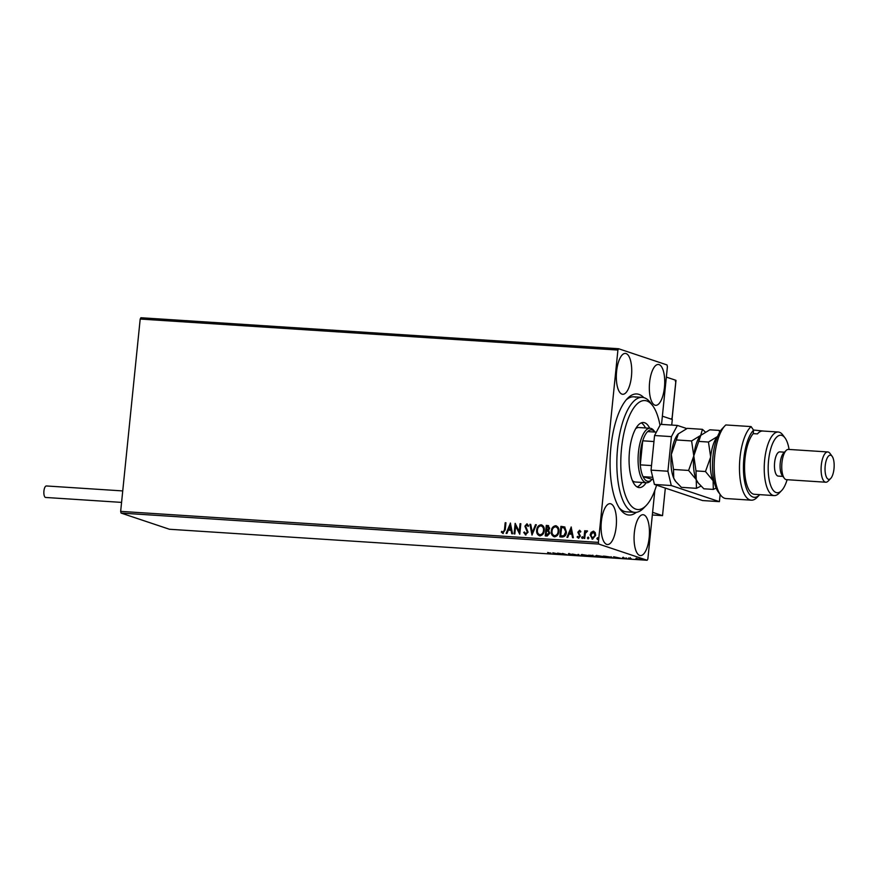 <?xml version="1.0" encoding="UTF-8"?>
<svg xmlns="http://www.w3.org/2000/svg" width="878" height="878" viewBox="0 0 878 878"><rect width="100%" height="100%" fill="white"/><g stroke="black" fill="none" stroke-linecap="round" stroke-linejoin="round"><path stroke-width="1.32" d="M636.363 512.324A60.659 22.532 -86.3 0 1 626.793 514.607A60.659 22.532 -86.3 0 1 620.296 509.394A60.659 22.532 -86.3 0 1 610.408 453.048A60.659 22.532 -86.3 0 1 627.496 398.436A60.659 22.532 -86.3 0 1 638.997 394.398A60.659 22.532 -86.3 0 1 643.815 397.624M635.881 397.218A57.63 21.401 93.7 0 0 633.817 396.812A57.63 21.401 93.7 0 0 626.223 399.863M619.22 507.824A57.63 21.401 93.7 0 0 624.28 511.413A57.63 21.401 93.7 0 0 626.354 511.83L634.783 512.379A57.63 21.401 -86.3 0 1 621.415 426.598A57.63 21.401 -86.3 0 1 642.246 397.361A57.63 21.401 -86.3 0 1 650.477 402.717L652.661 405.647A54.59 20.282 93.7 0 0 625.125 428.266A54.59 20.282 93.7 0 0 624.071 491.076A54.59 20.282 93.7 0 0 646.186 505.508A54.59 20.282 93.7 0 0 656.579 485.161M659.082 364.611A20.468 7.606 93.7 0 0 658.346 364.469A20.468 7.606 93.7 0 0 649.511 383.401A20.468 7.606 93.7 0 0 654.966 405.186A20.468 7.606 93.7 0 0 655.69 405.329A20.468 7.606 93.7 0 0 664.536 386.386A20.468 7.606 93.7 0 0 659.082 364.611M610.825 503.829A20.468 7.606 93.7 0 0 610.089 503.676A20.468 7.606 93.7 0 0 601.254 522.619A20.468 7.606 93.7 0 0 606.709 544.393A20.468 7.606 93.7 0 0 607.444 544.536A20.468 7.606 93.7 0 0 616.279 525.604A20.468 7.606 93.7 0 0 610.825 503.829M643.815 514.87A20.468 7.606 93.7 0 0 643.08 514.717A20.468 7.606 93.7 0 0 634.245 533.659A20.468 7.606 93.7 0 0 639.7 555.434A20.468 7.606 93.7 0 0 640.435 555.576A20.468 7.606 93.7 0 0 649.27 536.645A20.468 7.606 93.7 0 0 643.815 514.87M626.091 353.571A20.468 7.606 93.7 0 0 625.355 353.428A20.468 7.606 93.7 0 0 616.51 372.36A20.468 7.606 93.7 0 0 621.964 394.134A20.468 7.606 93.7 0 0 622.7 394.288A20.468 7.606 93.7 0 0 631.545 375.345A20.468 7.606 93.7 0 0 626.091 353.571M592.716 539.191L590.345 535.053L591.355 532.375L593.308 531.157L595.218 532.551L595.668 535.339L592.496 539.114L590.126 534.976L591.135 532.298L593.835 531.256M592.496 539.114L591.937 539.004M583.936 538.423L584.715 530.74L585.472 530.784L585.363 531.914L586.8 530.74L586.91 531.827L585.341 533.253L584.693 538.466L583.936 538.423M585.363 531.914L587.349 531.036M577.823 536.458L578.778 537.336L579.82 536.151L578.064 532.255L579.491 530.257L580.841 531.453L580.325 532.079L579.436 531.212L578.602 532.189L580.369 536.085L578.547 538.203L577.087 537.062L577.603 536.381L578.558 537.259L579.601 536.085L577.845 532.178L579.732 530.312M562.139 537.007L559.846 536.853L560.921 526.339L564.708 526.965L566.42 532.123C566.233 535.163 564.795 536.798 562.139 537.007M545.447 535.92L546.511 525.461L547.905 525.56L549.683 528.238L548.53 530.411L549.815 533.198L547.192 536.041L545.227 535.909L546.292 525.395L548.509 525.637M531.98 535.053L529.895 524.331L530.729 524.385L532.309 532.518L535.503 524.693L536.326 524.748L531.98 535.053M514.837 533.934L514.08 533.89L515.145 523.365L519.271 531.53L520.061 523.694L520.819 523.738L519.754 534.252L515.627 526.109L514.837 533.934M503.05 533.44L501.316 532.112L501.777 531.322L503.149 532.364L504.477 529.719L505.19 522.728L505.947 522.772L505.223 529.873L502.677 533.374M502.666 532.178L503.368 532.441L504.696 529.796L505.19 522.728M121.065 513.07L169.443 529.258L647.163 560.263L598.785 544.075L121.065 513.07L120.659 511.38L140.195 319.054L140.897 317.737L618.617 348.742L667.006 364.93L667.412 366.62L661.54 424.403M120.659 511.38L598.379 542.385L617.914 350.059L140.195 319.054M510.359 523.058L512.565 533.791L511.742 533.736L511.073 530.301L508.307 530.114L506.957 533.429L506.134 533.374L510.491 523.101M525.713 534.911L523.738 532.474L524.407 531.98L525.768 533.835L527.327 532.134L524.89 526.196L526.899 523.859L528.611 525.768L527.952 526.372L526.778 524.934L525.648 526.207L528.084 532.2L525.307 534.834M525.659 533.813L527.327 532.134M527.546 532.211L525.11 526.273L527.217 523.925M540.135 535.909C537.632 535.086 536.557 533.176 536.897 530.18C537.138 527.173 538.576 525.395 541.199 524.846L540.98 524.77C543.515 525.593 544.601 527.513 544.25 530.542C543.987 533.55 542.549 535.317 539.915 535.832C537.413 535.009 536.337 533.1 536.678 530.103C536.919 527.107 538.357 525.329 540.98 524.77L541.737 524.923M539.915 535.832L539.191 535.701M554.764 536.853C552.262 536.03 551.186 534.12 551.527 531.135C551.768 528.128 553.206 526.35 555.829 525.801L555.598 525.724C558.145 526.537 559.231 528.468 558.869 531.497C558.617 534.504 557.168 536.271 554.545 536.787C552.042 535.953 550.967 534.043 551.307 531.058C551.549 528.051 552.986 526.273 555.598 525.724L556.367 525.867M554.545 536.787L553.82 536.645M571.128 527.009L573.345 537.731L572.522 537.676L571.852 534.241L569.087 534.065L567.737 537.369L566.914 537.314L571.271 527.052M582.377 538.51L581.62 537.523L582.333 536.688L582.871 537.61L582.158 538.444L581.62 537.523L582.158 538.444M581.84 537.599L582.333 536.688L582.871 537.61M588.172 538.894L587.415 537.896L588.139 537.062L588.677 537.984L587.953 538.818L587.415 537.896L587.953 538.818M587.634 537.973L588.139 537.062L588.677 537.984M597.633 539.509L596.875 538.51L597.589 537.676L598.137 538.598L597.413 539.432L596.875 538.51L597.413 539.432M597.095 538.587L597.589 537.676L598.137 538.598M654.845 490.319L647.865 558.946L647.163 560.263M641.269 559.209L635.716 558.847L641.631 559.418M631.315 558.935L628.505 558.002L631.337 558.737M623.215 557.64L625.981 558.606L622.524 557.629M626.771 558.441L625.992 558.496M611.406 557.146C612.635 557.519 611.999 557.651 609.519 557.53L603.384 556.092L611.955 557.442M595.8 556.345L592.606 556.433L588.754 555.137L596.074 556.498M579.359 555.565L572.357 554.073L578.503 555.258L577.965 554.435L578.789 554.49L579.381 555.401M562.216 554.457L557.607 553.118L565.399 554.402L562.524 553.436L567.133 554.775L559.352 553.502L562.216 554.457M550.232 553.129L547.652 552.471L551 553.392L548.256 553.458L550.155 553.59M552.822 552.811L559.944 554.303L553.513 553.886L552.822 552.811M573.235 555.083L570.173 554.775L573.499 554.929L569.229 553.842L574.256 554.984M572.774 555.061L573.51 554.797M568.395 553.831L569.229 553.842M581.664 554.731L581.62 555.203C580.468 554.83 581.027 554.687 583.31 554.764L589.16 555.686C590.312 556.059 589.731 556.202 587.415 556.114L581.082 554.896M596.294 555.675L596.25 556.147C595.086 555.774 595.657 555.631 597.94 555.708L603.79 556.63C604.942 557.003 604.36 557.146 602.045 557.069L595.712 555.851M613.59 556.751L620.724 558.254L614.293 557.837L613.59 556.751M598.379 542.385L598.785 544.075M618.617 348.742L617.914 350.059M553.93 553.316L553.513 553.886M556.158 553.623L553.809 553.118L556.169 553.502M578.437 554.468L578.503 555.258M588.897 555.28L588.842 555.884L582.377 555.247L586.998 555.983L588.425 555.478M582.004 554.402L582.377 555.247M590.685 555.368L592.617 555.653L590.696 555.269M592.628 555.511L591.531 555.862L592.968 556.345L595.043 556.29L591.531 555.862M603.526 556.235L603.471 556.828L596.996 556.202L601.628 556.937L603.054 556.422M596.623 555.346L596.996 556.202M604.536 556.268L607.598 557.289L610.649 557.091L604.547 556.169M614.71 557.256L614.293 557.837M616.938 557.563L614.589 557.069L616.949 557.453M639.59 559.396L636.473 558.902L640.523 559.012M637.384 558.562L636.473 558.902M503.27 533.517L501.316 532.112M501.536 532.178L501.942 531.497M511.951 533.747L511.073 530.301M506.376 533.385L510.524 523.266M508.746 529.061L511.084 529.269L510.162 525.604L508.746 529.061L510.864 529.204L510.162 525.604M514.299 533.901L515.364 523.497M520.061 523.694L519.271 531.53M519.754 534.23L515.627 526.109M525.944 534.987L523.738 532.474M528.172 526.449L526.998 525.011M532.167 534.921L529.895 524.331M530.125 524.396L530.74 524.44M535.503 524.693L532.309 532.518M535.723 524.77L536.304 524.803M541.199 524.846L541.847 524.956M539.553 534.68L540.211 534.834C542.352 534.417 543.515 533.001 543.712 530.564C543.987 528.161 543.131 526.613 541.122 525.933M543.712 530.564L543.493 530.499C543.767 528.095 542.911 526.548 540.903 525.856L541.55 525.999M540.211 534.834L539.992 534.757C542.132 534.351 543.295 532.924 543.493 530.499M540.903 525.856C538.785 526.306 537.632 527.733 537.435 530.147C537.149 532.54 538.005 534.076 539.992 534.757L539.663 534.724M547.905 525.56L548.607 525.67M546.094 534.878L547.17 535.009L549.277 533.231L548.278 531.267L546.489 530.971L546.094 534.878L549.057 533.155L548.059 531.201L546.873 530.992M549.145 528.282L546.939 526.515L546.599 529.895L549.145 528.282L547.949 526.646M547.718 526.57L548.278 526.69M547.203 529.994L548.926 528.205M555.829 525.801L556.476 525.911M554.183 535.635L554.841 535.778C556.97 535.371 558.134 533.945 558.331 531.519C558.617 529.116 557.749 527.568 555.752 526.877M558.331 531.519L558.112 531.442C558.397 529.039 557.53 527.491 555.533 526.8L556.169 526.954M554.841 535.778L554.622 535.701C556.751 535.295 557.914 533.879 558.112 531.442M555.533 526.8C553.414 527.25 552.262 528.688 552.053 531.102C551.779 533.495 552.635 535.031 554.622 535.701L554.292 535.679M560.076 536.875L560.921 526.339M561.141 526.416L564.927 527.041M564.433 528.007L561.569 527.469L560.713 535.832L563.797 535.821L565.893 532.145L563.983 527.832M565.893 532.145L564.104 527.876M563.797 535.821L565.673 532.079M560.713 535.832L563.577 535.745M572.73 537.698L571.852 534.241M567.155 537.336L571.293 527.206M569.526 533.012L571.852 533.22L570.941 529.544L569.526 533.012L571.633 533.144L570.941 529.544M580.545 532.156L579.656 531.278M578.767 538.28L577.087 537.062M582.553 536.765L583.091 537.676M584.166 538.433L584.715 530.74M587.02 530.806L587.569 531.113M588.359 537.138L588.897 538.06M592.332 538.126L595.13 535.371L593.429 532.178M595.13 535.371L593.671 532.211M592.815 538.247L594.911 535.295M593.21 532.101L590.883 535.031L592.441 538.17M597.808 537.753L598.357 538.675M671.549 418.532L671.966 419.377L671.549 418.532L671.966 419.377L662.374 416.172L672.296 419.486L671.736 425.062M665.326 488.091L662.528 515.649L652.332 514.991M662.528 515.649L652.606 512.335M671.966 419.377L675.939 380.317L675.336 381.271L675.939 380.317L666.336 377.101M45.854 497.453A5.762 2.14 -86.3 0 1 45.645 497.464A5.762 2.14 -86.3 0 1 45.436 497.42A5.762 2.14 -86.3 0 1 43.9 491.296A5.762 2.14 -86.3 0 1 46.391 485.962A5.762 2.14 -86.3 0 1 46.6 486.006M686.815 428.585L677.388 425.435L671.429 436.618L667.917 471.234L671.275 485.534L719.4 501.645L720.136 494.435M671.429 436.618L654.571 435.521L651.048 470.136L667.917 471.234M654.571 435.521L660.519 424.337L677.388 425.435M671.275 485.534L654.417 484.436L702.543 500.548L719.4 501.645M654.417 484.436L651.048 470.136M660.015 425.303A54.59 20.282 93.7 0 0 652.661 405.647M632.347 480.529A27.295 10.141 93.7 0 0 635.343 482.011L646.581 482.746A27.295 10.141 -86.3 0 1 645.604 482.549A27.295 10.141 -86.3 0 1 638.328 453.52A27.295 10.141 -86.3 0 1 650.115 428.266A27.295 10.141 -86.3 0 1 651.103 428.464A27.295 10.141 -86.3 0 1 654.022 430.802L654.955 432.064A25.78 9.581 93.7 0 0 652.354 430.055A25.78 9.581 93.7 0 0 647.646 431.581A25.78 9.581 93.7 0 0 642.729 440.811L640.281 464.857A25.78 9.581 93.7 0 0 643.069 476.666L653.298 479.695M637.143 486.95A32.607 12.116 93.7 0 0 641.95 482.45M646.164 482.713A32.607 12.116 -86.3 0 1 639.217 487.586A32.607 12.116 -86.3 0 1 631.655 439.055A32.607 12.116 -86.3 0 1 643.431 422.516A32.607 12.116 -86.3 0 1 649.698 428.234M646.186 505.508L643.64 508.121A57.63 21.401 -86.3 0 1 634.783 512.379M645.484 427.97A32.607 12.116 93.7 0 0 641.302 422.878M650.115 428.266L638.877 427.531A27.295 10.141 93.7 0 0 635.716 428.629M652.738 477.292L643.069 476.666A25.78 9.581 93.7 0 0 647.163 481.144A25.78 9.581 93.7 0 0 651.86 479.607L650.774 480.738A27.295 10.141 -86.3 0 1 646.581 482.746M653.956 441.546L642.729 440.811A25.78 9.581 93.7 0 0 640.281 464.857L651.509 465.581M647.646 431.581L656.36 432.152M720.564 495.016L718.391 492.086A34.879 12.961 -86.3 0 1 712.607 461.268A34.879 12.961 -86.3 0 1 721.376 429.616L725.063 425.665A37.908 14.081 93.7 0 0 714.385 459.787A37.908 14.081 93.7 0 0 720.564 495.016A37.908 14.081 93.7 0 0 724.624 498.265A37.908 14.081 93.7 0 0 725.985 498.539L751.272 500.175A37.908 14.081 -86.3 0 1 739.463 468.183A37.908 14.081 -86.3 0 1 751.107 426.587L725.821 424.952A37.908 14.081 93.7 0 0 725.063 425.665M789.081 449.437A28.809 10.701 93.7 0 0 785.009 437.913A28.809 10.701 93.7 0 0 781.925 435.433A28.809 10.701 93.7 0 0 768.568 460.489A28.809 10.701 93.7 0 0 776.119 492.536A28.809 10.701 93.7 0 0 781.585 490.615A28.809 10.701 93.7 0 0 787.116 479.706M781.585 490.615L779.038 493.238A31.849 11.831 -86.3 0 1 774.144 495.587A31.849 11.831 -86.3 0 1 773.002 495.357A31.849 11.831 -86.3 0 1 764.519 461.488A31.849 11.831 -86.3 0 1 778.27 432.02A31.849 11.831 -86.3 0 1 779.412 432.25A31.849 11.831 -86.3 0 1 782.825 434.983L785.009 437.913M827.778 451.95L788.433 449.404A15.167 5.63 93.7 0 0 786.106 450.513A15.167 5.63 93.7 0 0 781.826 464.166A15.167 5.63 93.7 0 0 784.306 478.258A15.167 5.63 93.7 0 0 785.92 479.564A15.167 5.63 93.7 0 0 786.468 479.662L825.814 482.22A15.167 5.63 -86.3 0 1 825.265 482.11A15.167 5.63 -86.3 0 1 821.226 465.988A15.167 5.63 -86.3 0 1 827.778 451.95A15.167 5.63 -86.3 0 1 828.316 452.06A15.167 5.63 -86.3 0 1 829.94 453.366L832.125 456.286A12.127 4.511 93.7 0 0 830.818 455.254A12.127 4.511 93.7 0 0 825.199 465.801A12.127 4.511 93.7 0 0 828.382 479.289A12.127 4.511 93.7 0 0 830.687 478.477A12.127 4.511 93.7 0 0 834.1 467.557A12.127 4.511 93.7 0 0 832.125 456.286M830.687 478.477L828.141 481.1A15.167 5.63 -86.3 0 1 825.814 482.22M784.493 452.181L779.807 451.885A12.127 4.511 93.7 0 0 774.572 463.101A12.127 4.511 93.7 0 0 777.798 476.008A12.127 4.511 93.7 0 0 778.237 476.095L782.913 476.392M751.107 426.587L753.576 430.154L753.225 433.622A31.849 11.831 93.7 0 0 744.555 467.392A31.849 11.831 93.7 0 0 753.335 494.084A31.849 11.831 93.7 0 0 754.476 494.303L774.144 495.587M763.509 431.065L753.478 430M753.576 430.154A34.879 12.961 93.7 0 0 743.776 475.514A34.879 12.961 93.7 0 0 759.646 494.764L757.099 497.387A37.908 14.081 -86.3 0 1 751.272 500.175M753.225 433.622L757.44 433.897A31.849 11.831 -86.3 0 1 762.817 431.021L778.27 432.02M786.106 450.513L783.56 453.136A12.127 4.511 93.7 0 0 780.147 464.056A12.127 4.511 93.7 0 0 782.122 475.327L784.306 478.258M705.319 432.009L702.444 429.331L700.721 435.378L691.601 440.943L693.796 455.934L688.604 470.443L696.232 479.618L696.452 488.322L700.973 486.116M696.452 488.322L681.361 487.334L675.731 481.495L673.744 478.159L673.514 469.467L671.319 454.475L678.376 433.776A25.78 9.581 93.7 0 0 678.244 433.919L687.353 428.343L702.444 429.331M691.601 440.943L676.51 439.966M688.604 470.443L673.514 469.467M700.907 435.181A25.78 9.581 93.7 0 0 700.853 435.236A25.78 9.581 93.7 0 0 700.721 435.378A25.78 9.581 93.7 0 0 693.796 455.934A25.78 9.581 93.7 0 0 696.232 479.618A25.78 9.581 93.7 0 0 697.79 482.395A25.78 9.581 93.7 0 0 697.966 482.615M678.244 433.919A25.78 9.581 93.7 0 0 671.319 454.475A25.78 9.581 93.7 0 0 673.744 478.159A25.78 9.581 93.7 0 0 675.314 480.935A25.78 9.581 93.7 0 0 675.489 481.155M714.549 483.339A25.78 9.581 93.7 0 1 713.09 480.716L705.473 471.53L710.664 457.032L708.458 442.04L717.578 436.476A25.78 9.581 93.7 0 0 717.578 436.476A25.78 9.581 93.7 0 0 710.664 457.032A25.78 9.581 93.7 0 0 713.09 480.716L713.32 489.408L703.849 488.794L698.208 482.955L696.232 479.618L696.002 470.915L693.796 455.934L700.853 435.236M700.721 435.378L709.841 429.803L719.312 430.418L719.488 432.503M713.32 489.408L716.163 488.091M720.245 431.241L719.312 430.418M708.458 442.04L698.998 441.425M705.473 471.53L696.002 470.915M550.758 553.557L550.813 552.953M573.652 555.017L573.707 554.424M568.988 554.007L569.043 553.403M592.782 555.741L592.848 555.148M611.088 557.332L611.154 556.729M623.16 557.793L623.215 557.19M626.135 558.452L626.19 557.859M630.206 558.276L630.261 557.673M640.797 559.33L640.863 558.726M636.177 558.737L636.243 558.134M672.032 419.355L675.994 380.415M45.645 497.464L121.581 502.392M46.391 485.962L122.744 490.923M642.246 397.361L633.817 396.812M675.314 480.935L675.731 481.495M697.79 482.395L698.208 482.955"/></g></svg>
